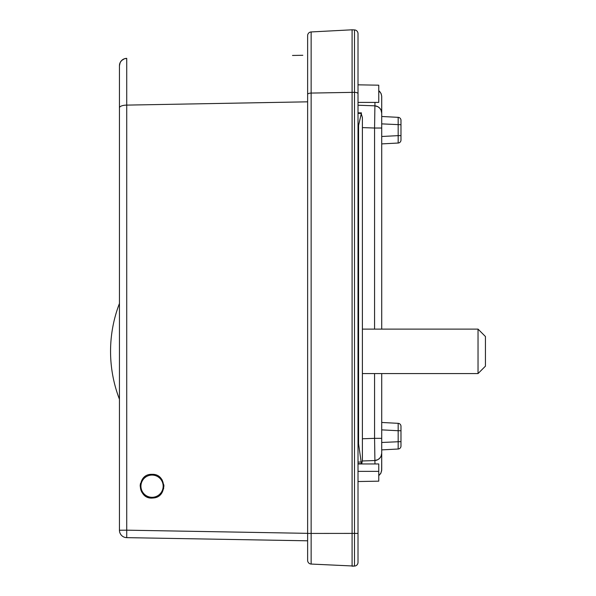 <?xml version="1.0" encoding="UTF-8"?>
<svg xmlns="http://www.w3.org/2000/svg" width="596" height="596" viewBox="0 0 596 596"><rect width="100%" height="100%" fill="white"/><g stroke="black" fill="none" stroke-linecap="round" stroke-linejoin="round"><path stroke-width="0.89" d="M302.805 55.279L292.494 55.458M158.342 476.137L162.216 480.093A11.853 11.853 0 0 0 158.327 476.13M163.811 484.742L163.587 488.899M153.023 497.995L149.507 497.764M149.462 497.757C142.466 495.41 139.494 490.582 140.552 483.282A11.853 11.853 0 0 0 140.194 486.187L140.194 486.276M152.032 474.334C166.671 473.574 167.767 497.489 153.023 497.995C137.259 500.022 136.074 473.664 152.032 474.334L152.032 474.334M381.723 469.752L381.723 453.146L381.067 456.193L379.771 458.153L377.939 459.613L374.959 460.529A7.405 7.405 0 0 1 374.571 460.552L374.571 460.552A7.405 7.405 0 0 0 381.723 453.146L381.656 470.728L380.702 473.5L378.758 475.675L380.941 473.068L381.723 469.752M381.723 113.218L381.701 96.12L381.142 93.743L379.838 91.68L378.758 90.689L380.941 93.296L381.701 96.12L381.723 113.218L381.723 96.612L381.723 113.218L381.067 110.171L379.771 108.211L377.939 106.751L374.959 105.835A7.405 7.405 0 0 0 374.571 105.812A7.405 7.405 0 0 1 381.723 113.218L381.723 128.028L374.571 128.028L374.571 329.119M374.959 102.408L374.571 128.028L362.398 127.604M374.571 373.573L374.571 438.343L381.723 438.343L381.723 373.573M381.723 329.119L381.723 128.028M381.723 453.146L381.723 438.343M362.398 438.768L374.571 438.343L374.959 463.956M362.39 460.976L374.571 460.552M374.571 105.812L358.01 105.231M381.723 136.499L398.173 135.635L398.173 143.033A2.965 2.965 0 0 0 400.981 140.075L400.981 120.303A2.965 2.965 0 0 0 398.173 117.345L398.173 135.635L400.981 135.635M381.723 143.897L398.173 143.033A2.965 2.965 0 0 0 400.981 140.075A2.965 2.965 0 0 1 398.173 143.033A2.965 2.965 0 0 0 400.981 140.075A2.965 2.965 0 0 1 398.173 143.033A2.965 2.965 0 0 0 400.981 140.075A2.965 2.965 0 0 1 398.173 143.033A2.965 2.965 0 0 0 400.981 140.075M381.723 123.879L400.981 124.743L400.981 120.303A2.965 2.965 0 0 0 398.173 117.345L381.723 116.481M400.981 120.303A2.965 2.965 0 0 0 398.173 117.345A2.965 2.965 0 0 1 400.981 120.303A2.965 2.965 0 0 0 398.173 117.345A2.965 2.965 0 0 1 400.981 120.303A2.965 2.965 0 0 0 398.173 117.345A2.965 2.965 0 0 1 400.981 120.303M381.723 429.865L398.173 430.729L398.173 423.331A2.965 2.965 0 0 1 400.981 426.289A2.965 2.965 0 0 0 398.173 423.331L381.723 422.467L398.173 423.331A2.965 2.965 0 0 1 400.981 426.289A2.965 2.965 0 0 0 398.173 423.331A2.965 2.965 0 0 1 400.981 426.289A2.965 2.965 0 0 0 398.173 423.331A2.965 2.965 0 0 1 400.981 426.289L400.981 430.729L398.173 430.729L398.173 449.019A2.965 2.965 0 0 0 400.981 446.061A2.965 2.965 0 0 1 398.173 449.019A2.965 2.965 0 0 0 400.981 446.061A2.965 2.965 0 0 1 398.173 449.019A2.965 2.965 0 0 0 400.981 446.061A2.965 2.965 0 0 1 398.173 449.019A2.965 2.965 0 0 0 400.981 446.061L400.981 441.621L381.723 442.485M400.981 441.621L400.981 426.289A2.965 2.965 0 0 0 398.173 423.331M381.723 449.883L398.173 449.019A2.965 2.965 0 0 0 400.981 446.061M126.71 60.799L126.724 58.356A7.405 7.405 0 0 0 119.446 65.761A7.405 7.405 0 0 1 126.724 58.356A7.405 7.405 0 0 0 119.446 65.761L120.161 62.58L121.569 60.569L124.311 58.803L126.724 58.356L124.311 58.803L121.569 60.569L120.161 62.58L119.446 65.761L119.446 530.239L119.446 410.614L119.446 530.239L126.724 530.172L126.724 105.112L307.633 101.827M307.633 533.346L126.724 530.172L126.724 537.644A7.405 7.405 0 0 1 119.446 530.239A7.405 7.405 0 0 0 126.724 537.644L307.633 540.803M163.162 486.187A11.115 11.115 0 0 1 146.489 495.812A11.115 11.115 0 0 1 146.489 476.562A11.115 11.115 0 0 1 163.162 486.187M163.9 486.418L163.9 486.187A11.853 11.853 0 0 0 163.818 484.779M145.804 476.107A11.853 11.853 0 0 0 142.764 478.812M358.01 471.369L378.758 471.369L378.758 463.956L358.01 463.956L378.758 463.956M378.758 471.369L378.758 481.173L358.01 481.531M358.01 127.924L361.467 112.89L358.01 112.83M358.01 437.36L358.583 443.871L358.583 124.877M358.01 113.374L361.161 113.419L362.398 117.583L362.398 460.455L361.765 463.643L361.228 462.481L358.583 443.871M358.01 84.833L378.758 85.191L378.758 102.408L358.01 102.408M358.01 93.699A3.703 1.371 180 0 0 354.501 92.328L354.501 29.927L352.087 29.8L354.501 29.927A3.703 3.703 0 0 1 358.01 33.629L358.01 562.371A3.703 3.703 0 0 1 354.501 566.073L311.142 564.054L354.501 566.073L352.087 566.2L352.087 29.8L311.142 31.946A3.703 3.703 0 0 0 307.633 35.648A3.703 3.703 0 0 1 311.142 31.946A3.703 3.703 0 0 0 307.633 35.648L307.633 560.352A3.703 3.703 0 0 0 311.142 564.054L311.142 31.946M358.01 33.629L358.01 101.536M358.01 533.554L358.01 562.371A3.703 3.703 0 0 1 354.501 566.073L311.142 564.054A3.703 3.703 0 0 1 307.633 560.352A3.703 3.703 0 0 0 311.142 564.054M307.633 533.554L307.633 560.352M485.442 351.342L485.442 336.524L478.037 329.119L478.037 373.573L485.442 366.16L485.442 351.342M119.446 107.846A7.405 2.734 0 0 1 126.724 105.112L126.724 58.356M361.161 462.049L358.01 462.079M358.01 562.371A3.703 3.703 0 0 1 354.501 566.073L354.501 533.398L307.633 533.435M358.01 533.42L354.501 533.398L354.501 92.328L311.142 93.073A3.703 1.371 0 0 0 307.633 94.444M361.765 463.643L358.01 463.71M119.446 303.468A133.362 133.362 0 0 0 119.446 399.223M362.398 373.573L478.037 373.573M362.398 329.119L478.037 329.119"/></g></svg>
